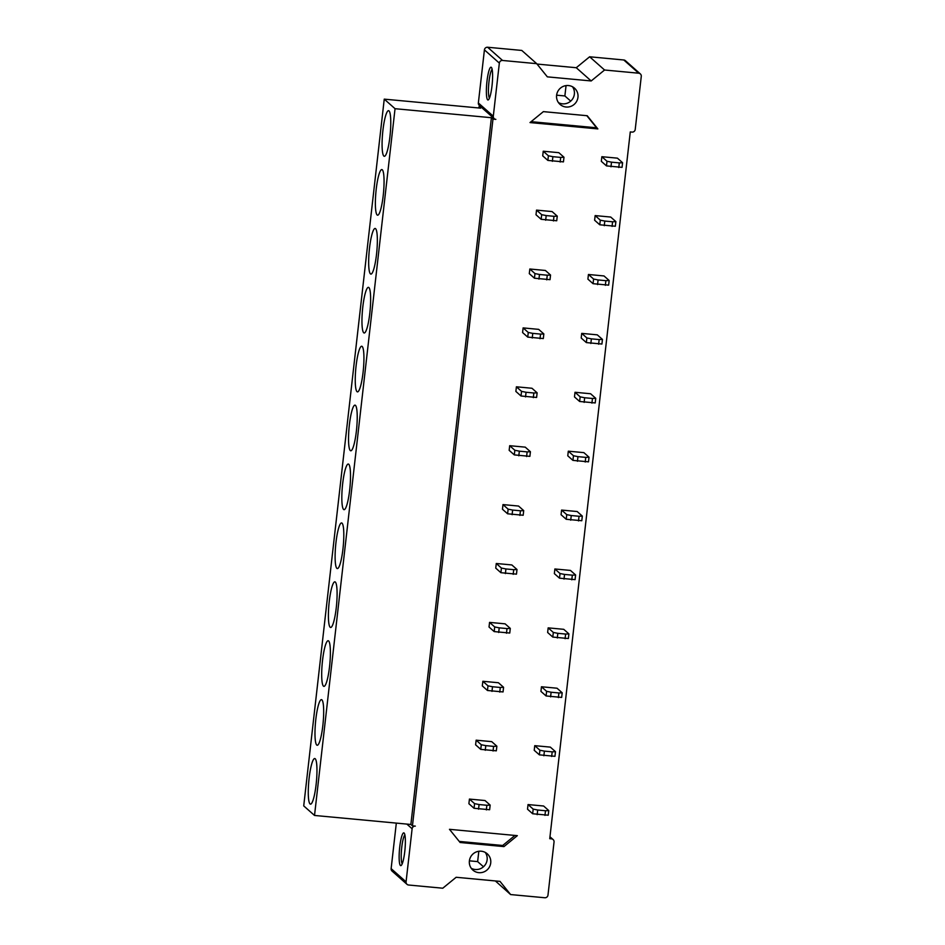 <?xml version="1.0" encoding="UTF-8"?>
<svg xmlns="http://www.w3.org/2000/svg" width="945" height="945" viewBox="0 0 945 945"><rect width="100%" height="100%" fill="white"/><g stroke="black" fill="none" stroke-linecap="round" stroke-linejoin="round"><path stroke-width="1.42" d="M537.032 64.059L576.261 67.721L589.633 56.783L623.783 59.984A2.941 2.87 131.5 0 1 625.401 60.681L640.332 73.899A2.941 2.87 131.5 0 1 641.277 76.368L635.217 129.477A2.941 2.87 131.5 0 1 632.004 132.099L630.28 131.934L549.754 838.687L551.478 838.853A2.941 2.87 -48.5 0 1 554.042 842.019L547.982 895.116A2.941 2.87 -48.5 0 1 544.769 897.75L510.619 894.561L495.369 880.941M303.723 805.896L314.52 815.452L395.045 108.699L384.249 99.142L303.723 805.896M390.368 115.136A22.916 3.815 95.3 0 1 389.517 139.895A22.916 3.815 95.3 0 1 384.615 156.256A22.916 3.815 95.3 0 1 382.489 151.838A22.916 3.815 95.3 0 1 383.599 125.295A22.916 3.815 95.3 0 1 388.867 110.778A22.916 3.815 95.3 0 1 390.368 115.136M375.779 210.735A22.916 3.815 95.3 0 1 376.89 184.192A22.916 3.815 95.3 0 1 382.158 169.675A22.916 3.815 95.3 0 1 383.658 174.034A22.916 3.815 95.3 0 1 382.808 198.793A22.916 3.815 95.3 0 1 377.906 215.153A22.916 3.815 95.3 0 1 375.779 210.735M369.07 269.632A22.916 3.815 95.3 0 1 370.18 243.089A22.916 3.815 95.3 0 1 375.448 228.572A22.916 3.815 95.3 0 1 376.949 232.931A22.916 3.815 95.3 0 1 376.098 257.69A22.916 3.815 95.3 0 1 371.196 274.05A22.916 3.815 95.3 0 1 369.07 269.632M362.36 328.529A22.916 3.815 95.3 0 1 363.471 301.987A22.916 3.815 95.3 0 1 368.739 287.457A22.916 3.815 95.3 0 1 370.239 291.828A22.916 3.815 95.3 0 1 369.389 316.587A22.916 3.815 95.3 0 1 364.486 332.947A22.916 3.815 95.3 0 1 362.36 328.529M355.651 387.426A22.916 3.815 95.3 0 1 356.761 360.872A22.916 3.815 95.3 0 1 362.029 346.354A22.916 3.815 95.3 0 1 363.53 350.725A22.916 3.815 95.3 0 1 362.679 375.484A22.916 3.815 95.3 0 1 357.777 391.844A22.916 3.815 95.3 0 1 355.651 387.426M348.941 446.312A22.916 3.815 95.3 0 1 350.052 419.769A22.916 3.815 95.3 0 1 355.32 405.251A22.916 3.815 95.3 0 1 356.82 409.61A22.916 3.815 95.3 0 1 355.97 434.381A22.916 3.815 95.3 0 1 351.067 450.741A22.916 3.815 95.3 0 1 348.941 446.312M342.232 505.209A22.916 3.815 95.3 0 1 343.342 478.666A22.916 3.815 95.3 0 1 348.611 464.149A22.916 3.815 95.3 0 1 350.111 468.507A22.916 3.815 95.3 0 1 349.26 493.278A22.916 3.815 95.3 0 1 344.358 509.627A22.916 3.815 95.3 0 1 342.232 505.209M335.51 564.106A22.916 3.815 95.3 0 1 336.633 537.563A22.916 3.815 95.3 0 1 341.901 523.046A22.916 3.815 95.3 0 1 343.401 527.404A22.916 3.815 95.3 0 1 342.551 552.175A22.916 3.815 95.3 0 1 337.648 568.524A22.916 3.815 95.3 0 1 335.51 564.106M328.801 623.003A22.916 3.815 95.3 0 1 329.923 596.46A22.916 3.815 95.3 0 1 335.191 581.943A22.916 3.815 95.3 0 1 336.692 586.302A22.916 3.815 95.3 0 1 335.841 611.072A22.916 3.815 95.3 0 1 330.939 627.421A22.916 3.815 95.3 0 1 328.801 623.003M322.091 681.9A22.916 3.815 95.3 0 1 323.214 655.357A22.916 3.815 95.3 0 1 328.47 640.84A22.916 3.815 95.3 0 1 329.982 645.199A22.916 3.815 95.3 0 1 329.132 669.97A22.916 3.815 95.3 0 1 324.218 686.318A22.916 3.815 95.3 0 1 322.091 681.9M315.382 740.797A22.916 3.815 95.3 0 1 316.504 714.255A22.916 3.815 95.3 0 1 321.761 699.737A22.916 3.815 95.3 0 1 323.273 704.096A22.916 3.815 95.3 0 1 322.422 728.867A22.916 3.815 95.3 0 1 317.508 745.215A22.916 3.815 95.3 0 1 315.382 740.797M308.672 799.694A22.916 3.815 95.3 0 1 309.795 773.152A22.916 3.815 95.3 0 1 315.051 758.634A22.916 3.815 95.3 0 1 316.563 762.993A22.916 3.815 95.3 0 1 315.701 787.752A22.916 3.815 95.3 0 1 310.799 804.112A22.916 3.815 95.3 0 1 308.672 799.694M597.854 128.91L530.003 122.566L543.387 111.628L587.223 115.727L597.854 128.91L596.59 127.788L531.102 121.669M480.981 106.939L479.02 106.75L480.603 108.143L384.249 99.142M494.235 118.668L479.304 105.45A2.941 2.87 131.5 0 1 478.359 102.981L493.302 116.2A2.941 2.87 131.5 0 0 495.853 119.365L492.971 119.105L491.4 117.712L395.045 108.699M479.02 106.75L478.879 107.99M492.971 119.105L412.445 825.859L410.874 824.465L314.52 815.452M491.4 117.712L410.874 824.465M510.619 894.561L499.988 881.378L456.151 877.279L442.768 888.217L408.618 885.016A2.941 2.87 -48.5 0 1 406.066 881.85L412.114 828.753A2.941 2.87 -48.5 0 1 415.327 826.119L412.445 825.859M503.957 846.602L517.328 835.663L449.477 829.32L460.109 842.491L503.957 846.602L502.693 845.48L514.978 835.439M566.055 85.617L564.874 95.953L570.697 101.103M564.874 95.953L556.629 95.185M572.505 86.763A10.867 10.643 -48.5 0 1 558.471 102.627M568.512 85.558A10.867 10.643 131.5 0 0 560.078 104.422A10.867 10.643 131.5 0 0 577.076 100.513A10.867 10.643 131.5 0 0 568.512 85.558M640.332 73.899A2.941 2.87 131.5 0 0 638.714 73.202L604.564 70.013L589.633 56.783M478.359 102.981L484.419 49.884A2.941 2.87 131.5 0 1 487.632 47.25L502.563 60.468A2.941 2.87 131.5 0 0 499.35 63.102L493.302 116.2M502.563 60.468L536.713 63.669L547.344 76.852L591.192 80.951L604.564 70.013M487.632 47.25L521.782 50.439L536.713 63.669M576.261 67.721L591.192 80.951M586.833 115.692L596.59 127.788M487.632 99.827A16.455 2.74 95.3 0 1 486.97 81.364A16.455 2.74 95.3 0 1 491.341 67.367A16.455 2.74 95.3 0 1 491.459 67.497A16.455 2.74 95.3 0 1 492.215 83.857A16.455 2.74 95.3 0 1 488.435 99.792A16.455 2.74 95.3 0 1 487.632 99.827M489.439 98.115A14.695 2.445 95.3 0 1 488.789 83.538A14.695 2.445 95.3 0 1 492.132 69.328M478.82 851.268L477.638 861.604L483.462 866.754M477.638 861.604L469.393 860.836M485.269 852.414A10.867 10.643 -48.5 0 1 471.236 868.278M478.832 872.66A10.867 10.643 -48.5 0 1 470.267 857.706A10.867 10.643 -48.5 0 1 487.254 853.796A10.867 10.643 -48.5 0 1 478.832 872.66M407 884.319L392.069 871.101A2.941 2.87 -48.5 0 1 391.135 868.632L396.321 823.095M459.235 841.416L502.693 845.48M404.106 833.018A16.455 2.74 95.3 0 1 404.224 833.147A16.455 2.74 95.3 0 1 404.98 849.508A16.455 2.74 95.3 0 1 401.2 865.443A16.455 2.74 95.3 0 1 400.408 865.478A16.455 2.74 95.3 0 1 399.735 847.015A16.455 2.74 95.3 0 1 404.106 833.018M404.897 834.978A14.695 2.445 -84.7 0 0 401.554 849.177A14.695 2.445 -84.7 0 0 402.204 863.765M595.149 215.59L610.73 217.055L615.88 221.614L615.349 226.245L599.768 224.792L594.618 220.232L595.149 215.59L600.299 220.161L599.768 224.792M601.859 156.705L617.439 158.158L622.59 162.717L622.058 167.359L606.477 165.895L601.327 161.335L601.859 156.705L607.009 161.264L606.477 165.895M588.44 274.487L604.009 275.952L609.171 280.511L608.639 285.142L593.058 283.689L587.908 279.129L588.44 274.487L593.59 279.047L593.058 283.689M581.73 333.384L597.299 334.849L602.449 339.409L601.93 344.039L586.349 342.586L581.199 338.026L581.73 333.384L586.88 337.944L586.349 342.586M575.021 392.281L590.59 393.746L595.74 398.306L595.22 402.936L579.639 401.483L574.489 396.924L575.021 392.281L580.171 396.841L579.639 401.483M568.311 451.178L583.88 452.631L589.03 457.203L588.511 461.833L572.93 460.38L567.78 455.821L568.311 451.178L573.461 455.738L572.93 460.38M561.602 510.076L577.171 511.529L582.321 516.088L581.789 520.73L566.22 519.278L561.07 514.718L561.602 510.076L566.752 514.635L566.22 519.278M554.88 568.973L570.461 570.426L575.611 574.985L575.08 579.628L559.511 578.175L554.361 573.615L554.88 568.973L560.031 573.532L559.511 578.175M548.171 627.87L563.752 629.323L568.902 633.882L568.37 638.525L552.801 637.072L547.651 632.5L548.171 627.87L553.321 632.429L552.801 637.072M541.461 686.767L557.042 688.22L562.192 692.779L561.661 697.422L546.092 695.957L540.942 691.397L541.461 686.767L546.612 691.327L546.092 695.957M534.752 745.664L550.333 747.117L555.483 751.677L554.951 756.319L539.382 754.854L534.22 750.295L534.752 745.664L539.902 750.224L539.382 754.854M528.042 804.561L543.623 806.014L548.773 810.574L548.242 815.216L532.661 813.751L527.511 809.192L528.042 804.561L533.193 809.121L532.661 813.751M543.245 151.224L558.826 152.677L563.976 157.236L563.444 161.878L547.864 160.414L542.713 155.854L543.245 151.224L548.395 155.783L547.864 160.414M536.536 210.121L552.104 211.574L557.255 216.133L556.735 220.764L541.154 219.311L536.004 214.751L536.536 210.121L541.686 214.68L541.154 219.311M529.826 269.006L545.395 270.471L550.545 275.03L550.025 279.661L534.445 278.208L529.294 273.648L529.826 269.006L534.976 273.577L534.445 278.208M523.117 327.903L538.685 329.368L543.836 333.928L543.316 338.558L527.735 337.105L522.585 332.545L523.117 327.903L528.267 332.463L527.735 337.105M516.407 386.8L531.976 388.265L537.126 392.825L536.606 397.455L521.026 396.002L515.875 391.443L516.407 386.8L521.557 391.36L521.026 396.002M509.686 445.697L525.266 447.15L530.417 451.722L529.885 456.352L514.316 454.899L509.166 450.34L509.686 445.697L514.836 450.257L514.316 454.899M502.976 504.595L518.557 506.047L523.707 510.607L523.176 515.249L507.607 513.796L502.457 509.237L502.976 504.595L508.126 509.154L507.607 513.796M496.267 563.492L511.847 564.945L516.998 569.504L516.466 574.147L500.897 572.694L495.747 568.134L496.267 563.492L501.417 568.051L500.897 572.694M489.557 622.389L505.138 623.842L510.288 628.401L509.757 633.044L494.188 631.591L489.037 627.031L489.557 622.389L494.707 626.948L494.188 631.591M482.848 681.286L498.428 682.739L503.579 687.298L503.047 691.941L487.466 690.488L482.316 685.916L482.848 681.286L487.998 685.846L487.466 690.488M476.138 740.183L491.719 741.636L496.869 746.196L496.338 750.838L480.757 749.373L475.607 744.814L476.138 740.183L481.288 744.743L480.757 749.373M469.429 799.08L485.009 800.533L490.16 805.093L489.628 809.735L474.047 808.27L468.897 803.711L469.429 799.08L474.579 803.64L474.047 808.27M607.009 161.264L611.509 162.162L610.978 166.804M611.509 162.162L619.294 162.894L618.774 167.525M622.59 162.717L619.294 162.894M600.299 220.161L604.8 221.059L604.268 225.69M604.8 221.059L612.584 221.791L612.065 226.422M615.88 221.614L612.584 221.791M593.59 279.047L598.09 279.956L597.559 284.587M598.09 279.956L605.875 280.677L605.355 285.319M609.171 280.511L605.875 280.677M586.88 337.944L591.381 338.853L590.849 343.484M591.381 338.853L599.165 339.574L598.634 344.216M602.449 339.409L599.165 339.574M580.171 396.841L584.671 397.75L584.14 402.381M584.671 397.75L592.456 398.471L591.924 403.113M595.74 398.306L592.456 398.471M573.461 455.738L577.962 456.648L577.43 461.278M577.962 456.648L585.746 457.368L585.215 462.01M589.03 457.203L585.746 457.368M566.752 514.635L571.252 515.533L570.721 520.175M571.252 515.533L579.037 516.265L578.505 520.908M582.321 516.088L579.037 516.265M560.031 573.532L564.543 574.43L564.011 579.072M564.543 574.43L572.327 575.162L571.796 579.805M575.611 574.985L572.327 575.162M553.321 632.429L557.822 633.327L557.302 637.97M557.822 633.327L565.618 634.06L565.086 638.702M568.902 633.882L565.618 634.06M546.612 691.327L551.112 692.224L550.592 696.867M551.112 692.224L558.908 692.957L558.377 697.587M562.192 692.779L558.908 692.957M539.902 750.224L544.403 751.121L543.883 755.764M544.403 751.121L552.199 751.854L551.667 756.484M555.483 751.677L552.199 751.854M533.193 809.121L537.693 810.019L537.173 814.661M537.693 810.019L545.489 810.751L544.958 815.381M548.773 810.574L545.489 810.751M548.395 155.783L552.896 156.681L552.364 161.323M552.896 156.681L560.68 157.413L560.161 162.044M563.976 157.236L560.68 157.413M541.686 214.68L546.186 215.578L545.655 220.22M546.186 215.578L553.971 216.31L553.439 220.941M557.255 216.133L553.971 216.31M534.976 273.577L539.477 274.475L538.945 279.106M539.477 274.475L547.261 275.208L546.73 279.838M550.545 275.03L547.261 275.208M528.267 332.463L532.767 333.372L532.236 338.003M532.767 333.372L540.552 334.093L540.02 338.735M543.836 333.928L540.552 334.093M521.557 391.36L526.058 392.269L525.526 396.9M526.058 392.269L533.842 392.99L533.311 397.632M537.126 392.825L533.842 392.99M514.836 450.257L519.348 451.167L518.817 455.797M519.348 451.167L527.133 451.887L526.601 456.529M530.417 451.722L527.133 451.887M508.126 509.154L512.627 510.064L512.107 514.694M512.627 510.064L520.423 510.784L519.892 515.427M523.707 510.607L520.423 510.784M501.417 568.051L505.918 568.949L505.398 573.591M505.918 568.949L513.714 569.681L513.182 574.324M516.998 569.504L513.714 569.681M494.707 626.948L499.208 627.846L498.688 632.489M499.208 627.846L507.004 628.579L506.473 633.221M510.288 628.401L507.004 628.579M487.998 685.846L492.499 686.743L491.979 691.386M492.499 686.743L500.295 687.476L499.763 692.118M503.579 687.298L500.295 687.476M481.288 744.743L485.789 745.64L485.257 750.283M485.789 745.64L493.585 746.373L493.054 751.003M496.869 746.196L493.585 746.373M474.579 803.64L479.08 804.538L478.548 809.18M479.08 804.538L486.864 805.27L486.344 809.9M490.16 805.093L486.864 805.27M623.783 59.984L638.714 73.202M484.419 49.884L499.35 63.102M551.478 838.853L549.895 837.447M406.066 881.85L391.135 868.632M412.114 828.753L406.846 824.087M553.097 839.55L549.966 836.786"/></g></svg>
